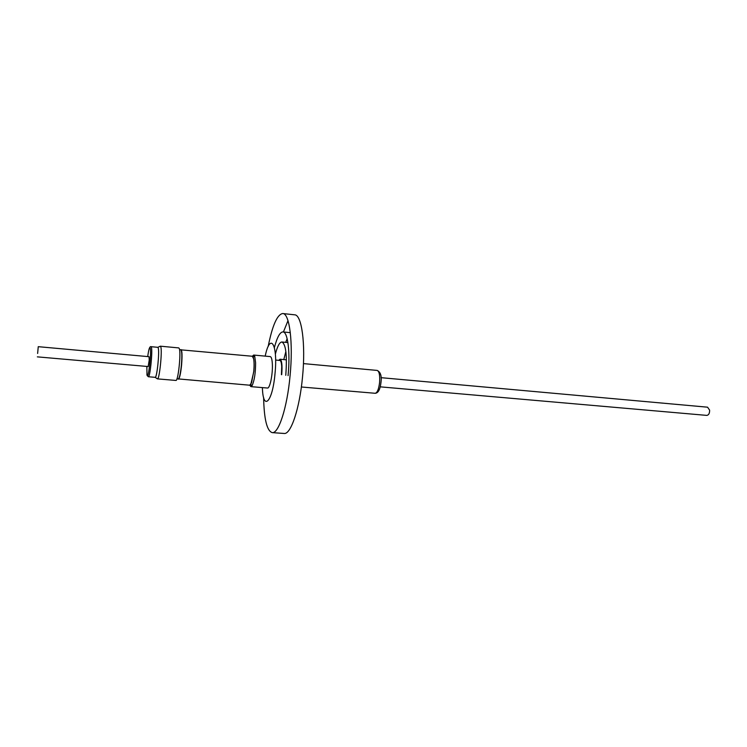 <?xml version="1.0" encoding="UTF-8"?>
<svg xmlns="http://www.w3.org/2000/svg" width="747" height="747" viewBox="0 0 747 747"><rect width="100%" height="100%" fill="white"/><g stroke="black" fill="none" stroke-linecap="round" stroke-linejoin="round"><path stroke-width="1.12" d="M157.841 347.327L160.344 346.188L160.801 346.888C162.388 351.277 159.382 379.971 157.449 378.888L155.171 377.328M157.449 378.888L175.9 380.438C178.113 381.54 181.185 353.014 179.308 348.616L178.785 347.915L160.344 346.188M148.364 376.749L155.161 377.328C156.898 378.309 159.653 352.014 158.224 347.962L157.813 347.318L151.025 346.683L151.417 347.327C152.743 351.37 150.007 377.73 148.364 376.749L147.131 375.517M37.63 353.462L38.256 346.683L37.63 353.462M38.256 346.683L149.045 356.692L149.223 360.017L148.167 366.544L37.35 356.861M253.224 357.309L253.728 359.027C254.269 362.08 254.316 366.198 253.859 371.38L250.824 384.322M180.653 349.82L252.309 356.254L253.635 358.803C254.185 361.912 254.232 366.105 253.765 371.38L251.506 382.884L249.75 385.209L178.066 378.897M181.026 349.596C182.128 350.604 182.324 355.731 181.596 364.975C180.671 373.724 179.607 378.458 178.412 379.187M179.56 349.717L180.858 349.839C181.932 350.829 182.119 355.861 181.409 364.947C180.503 373.537 179.457 378.197 178.281 378.916L176.974 378.804M252.346 356.254L253.681 355.049L254.718 356.282L255.605 362.734C255.595 372.772 254.438 380.391 252.131 385.573L250.889 386.638L249.778 385.209M250.889 386.638L267.473 388.029C269.854 388.72 272.87 374.219 272.366 364.265C272.123 359.419 271.413 356.87 270.246 356.599L253.681 355.049M275.615 360.054L279.91 360.456C280.9 360.68 281.507 362.753 281.722 366.693L281.414 374.649M380.242 386.843L706.849 415.397C708.744 415.043 709.669 413.287 709.613 410.122L707.558 407.19L381.063 377.674M281.684 374.695L281.768 373.855C282.394 365.134 281.806 360.269 280.022 359.242L278.696 360.343M288.062 375.638L288.109 375.209C290.387 352.323 287.754 331.715 282.945 331.92C279.957 332.07 277.109 337.27 274.401 347.514M287.156 338.736L285.69 342.369M285.756 375.293L285.812 374.714C287.193 355.114 285.896 344.218 281.908 341.995C279.621 342.117 277.436 346.16 275.363 354.134M262.402 387.6C262.981 411.616 272.487 402.53 275.008 373.696C278.033 344.096 270.143 331.864 265.204 356.132M263.616 397.441C264.065 419.226 266.931 430.954 272.225 432.625C278.603 433.83 287.156 407.797 290.051 375.937C293.366 342.705 289.537 313.198 282.74 313.535C277.258 314.366 272.384 325.412 268.126 346.655M272.225 432.625L284.14 433.465C290.798 434.679 299.622 408.777 302.516 377.039C305.831 343.937 301.704 314.506 294.607 314.814L282.74 313.535M287.997 320.678L283.412 331.967M285.868 351.501L283.795 359.596M146.842 366.432L147 374.91C148.177 381.325 151.622 352.883 150.212 348.233C149.549 346.608 148.709 349.391 147.719 356.58M379.597 382.483C380.064 375.339 379.261 371.324 377.198 370.428C380.615 372.09 381.866 376.133 380.961 382.567C380.148 389.532 378.225 393.109 375.181 393.286C377.272 392.819 378.738 389.215 379.597 382.483M252.813 356.552L254.867 356.749M303.45 363.602L377.198 370.428M280.937 361.669L281.488 361.716M286.418 359.839L280.022 359.242M290.322 332.667L282.945 331.92M287.912 342.584L281.908 341.995M301.368 386.993L375.181 393.286M250.282 384.994L252.346 385.172M151.025 346.683C150.427 346.375 149.82 347.066 149.185 348.746M146.898 374.284L147 374.947"/></g></svg>
